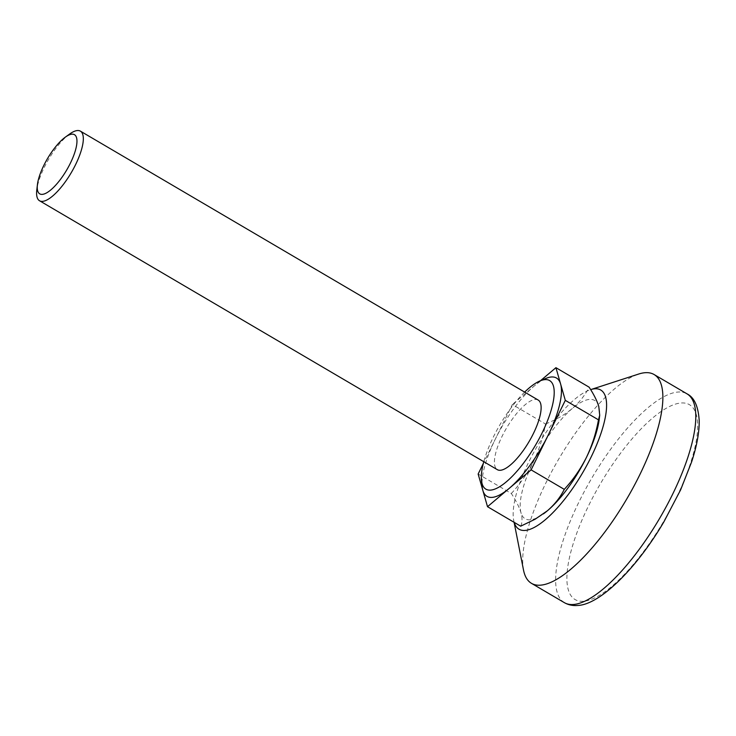 <?xml version="1.0" encoding="UTF-8"?>
<svg xmlns="http://www.w3.org/2000/svg" width="736" height="736" viewBox="0 0 736 736"><rect width="100%" height="100%" fill="white"/><g stroke="black" fill="none" stroke-linecap="round" stroke-linejoin="round"><path stroke-width="0.55" stroke-dasharray="3.68 2.76" d="M599.279 418.867A68.614 22.338 -59.6 0 0 598.782 406.438A68.614 22.338 -59.6 0 0 589.518 399.409A68.614 22.338 -59.6 0 0 572.304 408.517A68.614 22.338 -59.6 0 0 533.416 461.684A68.614 22.338 -59.6 0 0 520.996 512.78A68.614 22.338 -59.6 0 0 530.27 519.809A68.614 22.338 -59.6 0 0 543.352 513.94M514.197 522.367A80.721 26.284 120.4 0 1 513.71 520.37A80.721 26.284 120.4 0 1 528.742 462.052A80.721 26.284 120.4 0 1 590.474 389.684A80.721 26.284 120.4 0 1 590.649 389.629L590.474 389.684M523.517 570.078A121.081 39.422 120.4 0 1 546.066 482.595A121.081 39.422 120.4 0 1 638.673 374.044M520.692 526.185C522.358 522.735 522.468 518.264 520.996 512.78C519.266 507.141 516.046 500.71 511.318 493.506L478.142 474.021M511.318 493.506C520.094 484.049 527.454 473.441 533.416 461.684C539.102 449.77 543.14 437.212 545.514 423.991L512.348 404.506L483.276 463.579M545.514 423.991C555.827 419.87 564.751 414.708 572.304 408.517C579.591 402.169 585.184 395.048 589.104 387.164M540.491 380.724L512.348 404.506M545.808 378.47A68.614 22.338 -59.6 0 0 534.134 386.096A68.614 22.338 -59.6 0 0 495.245 439.263A68.614 22.338 -59.6 0 0 482.163 486.818M524.648 392.104A62.965 20.498 -59.6 0 0 483.773 461.702M538.218 400.071A40.36 13.138 -59.6 0 0 535.201 399.464A40.36 13.138 -59.6 0 0 504.234 432.133A40.36 13.138 -59.6 0 0 497.334 469.669M69.616 134.044A40.36 13.138 -59.6 0 0 44.39 167.164A40.36 13.138 -59.6 0 0 36.8 189.916M583.492 601.275A113.004 36.791 120.4 0 1 588.671 505.549A113.004 36.791 120.4 0 1 681.067 402.988A113.004 36.791 120.4 0 1 675.896 498.714A113.004 36.791 120.4 0 1 583.492 601.275M564.374 602.664A121.081 39.422 120.4 0 1 578.974 501.924A121.081 39.422 120.4 0 1 677.976 392.04A121.081 39.422 120.4 0 1 687.028 393.861M513.71 520.37L514.087 522.302"/><path stroke-width="1.1" d="M543.352 513.94A68.614 22.338 -59.6 0 0 543.49 513.848A68.614 22.338 -59.6 0 0 547.483 510.701A68.614 22.338 -59.6 0 0 586.371 457.534A68.614 22.338 -59.6 0 0 599.279 418.867L599.702 415.27L598.478 419.842L565.303 400.356L555.928 367.678L540.491 380.724M514.087 522.302L523.517 570.078A121.081 39.422 120.4 0 0 531.475 583.335A121.081 39.422 120.4 0 0 540.528 585.166A121.081 39.422 120.4 0 0 639.529 475.281A121.081 39.422 120.4 0 0 654.12 374.541A121.081 39.422 120.4 0 0 645.067 372.71A121.081 39.422 120.4 0 0 638.673 374.044L590.649 389.629A80.721 26.284 120.4 0 1 594.743 388.792A80.721 26.284 120.4 0 1 591.045 457.166A80.721 26.284 120.4 0 1 525.044 530.426A80.721 26.284 120.4 0 1 514.197 522.367M598.478 419.842C596.096 433.062 592.066 445.63 586.371 457.534C580.419 469.292 573.05 479.9 564.273 489.357C560.363 497.242 554.769 504.353 547.483 510.701L535.127 519.22L520.692 526.185L487.517 506.699L531.107 469.872L565.303 400.356M564.273 489.357L531.107 469.872M483.276 463.579L478.142 474.021L487.517 506.699M599.702 415.27L598.782 406.438C597.052 400.798 593.823 394.376 589.104 387.164L555.928 367.678M483.773 461.702A62.965 20.498 -59.6 0 0 481.473 480.415L482.163 486.818A68.614 22.338 -59.6 0 0 482.834 490.36A68.614 22.338 -59.6 0 0 492.108 497.389A68.614 22.338 -59.6 0 0 509.312 488.281A68.614 22.338 -59.6 0 0 548.21 435.114A68.614 22.338 -59.6 0 0 560.62 384.017A68.614 22.338 -59.6 0 0 551.347 376.988A68.614 22.338 -59.6 0 0 545.808 378.47L539.874 380.981A62.965 20.498 -59.6 0 0 524.648 392.104M481.473 480.415A62.965 20.498 -59.6 0 0 490.599 490.112A62.965 20.498 -59.6 0 0 542.073 432.97A62.965 20.498 -59.6 0 0 544.953 379.629A62.965 20.498 -59.6 0 0 539.874 380.981M37.426 184.644L36.8 189.916A40.36 13.138 -59.6 0 0 39.523 200.753L497.334 469.669A40.36 13.138 -59.6 0 0 500.351 470.276A40.36 13.138 -59.6 0 0 531.309 437.607A40.36 13.138 -59.6 0 0 538.218 400.071L80.408 131.146A40.36 13.138 -59.6 0 0 77.39 130.539A40.36 13.138 -59.6 0 0 69.616 134.044L65.32 137.154A34.307 11.169 -59.6 0 0 43.875 165.315A34.307 11.169 -59.6 0 0 37.426 184.644A34.307 11.169 -59.6 0 0 47.822 192.142A34.307 11.169 -59.6 0 0 70.352 163.236A34.307 11.169 -59.6 0 0 71.926 134.173A34.307 11.169 -59.6 0 0 65.32 137.154M39.523 200.753A40.36 13.138 -59.6 0 0 42.541 201.36A40.36 13.138 -59.6 0 0 75.541 164.726A40.36 13.138 -59.6 0 0 80.408 131.146M654.12 374.541L687.028 393.861A121.081 39.422 120.4 0 1 672.437 494.61A121.081 39.422 120.4 0 1 573.427 604.495A121.081 39.422 120.4 0 1 564.374 602.664L531.475 583.335M687.028 393.861C694.26 397.412 698.317 406.346 699.2 420.661C699.356 432.299 696.826 446.053 691.619 461.932L680.662 489.771L663.982 521.677C636.649 568.459 599.656 604.928 577.548 605.461C572.81 605.875 568.422 604.946 564.374 602.664"/></g></svg>
